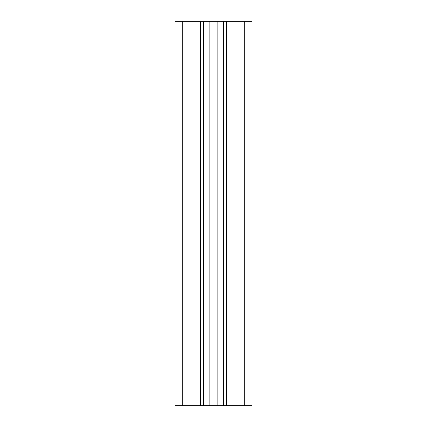 <?xml version="1.0" encoding="UTF-8"?>
<svg xmlns="http://www.w3.org/2000/svg" width="427" height="427" viewBox="0 0 427 427"><rect width="100%" height="100%" fill="white"/><g stroke="black" fill="none" stroke-linecap="round" stroke-linejoin="round"><path stroke-width="0.64" d="M244.244 21.35L175.07 21.35L175.07 405.65L251.93 405.65L251.93 21.35L244.244 21.35L244.244 405.65M203.604 21.35L203.604 405.65M223.396 21.35L223.396 405.65L223.396 21.35M182.756 21.35L182.756 405.65M200.53 21.35L200.53 405.65M209.139 21.35L209.139 405.65M217.861 21.35L217.861 405.65M226.47 21.35L226.47 405.65"/></g></svg>

